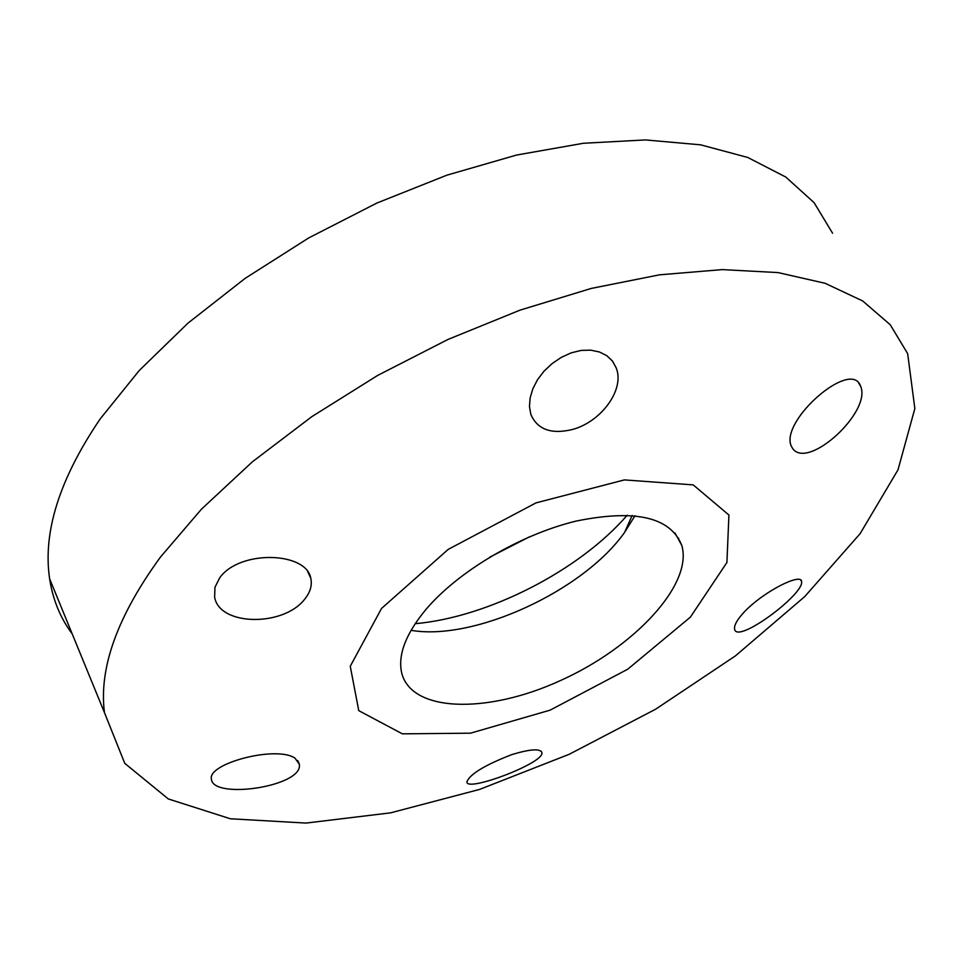 <?xml version="1.0" encoding="UTF-8"?>
<svg xmlns="http://www.w3.org/2000/svg" width="963" height="963" viewBox="0 0 963 963"><rect width="100%" height="100%" fill="white"/><g stroke="black" fill="none" stroke-linecap="round" stroke-linejoin="round"><path stroke-width="1.44" d="M627.25 515.169C579.437 570.565 488.06 617.319 415.161 623.699M411.057 630.32C474.097 641.286 583.241 590.969 624.59 532.419L635.014 515.711M425.754 609.687C458.027 571.42 520.213 534.621 575.898 521.139C635.171 508.97 670.465 517.047 681.78 545.395C693.276 584.204 634.641 647.268 560.37 680.6C486.291 714.582 409.744 712.391 401.402 671.62C398.104 653.973 406.217 633.329 425.754 609.687M305.115 598.661C310.339 591.944 312.253 585.263 310.844 578.643C307.004 551.895 240.413 549.392 219.865 577.547L214.954 587.261L214.629 597.084C219.203 626.191 284.001 627.106 305.102 598.673L305.115 598.661M160.46 557.071L201.472 509.162L252.378 461.819L311.759 416.69L377.701 375.401L447.939 339.47L520.008 310.146L591.342 288.406L659.511 274.828L722.334 269.604L777.996 272.577L825.098 283.278L862.679 300.962L890.245 324.748L907.652 353.626L914.85 408.541L897.998 469.836L860.128 533.646L804.707 596.615L735.371 655.923L655.695 709.165L569.253 754.27L479.634 789.407L390.545 812.856L306.005 823.076L230.362 818.767L168.308 798.953L124.769 763.346L104.461 712.62C98.708 668.105 117.378 616.248 160.46 557.071M381.541 608.447L350.255 666.276L358.754 710.646L402.353 733.842L470.498 733.18L550.114 710.152L627.683 669.237L690.387 617.151L726.921 562.464L728.919 515.024L693.204 484.883L624.373 479.911L536.018 502.879L448.216 549.379L381.541 608.447M294.979 758.134C276.381 745.338 208.032 763.298 211.366 778.862C212.089 800.109 303.935 786.554 299.288 764.153L294.979 758.134M511.907 754.571C485.123 764.947 470.161 773.963 467.007 781.607C464.539 793.067 544.348 763.214 541.928 752.753C540.532 748.371 530.529 748.985 511.907 754.571M744.17 612.059C737.273 619.558 734.071 625.156 734.564 628.827C735.925 645.306 804.779 593.894 801.565 581.52C801.577 572.588 763.996 591.089 744.17 612.059M792.645 448.541C808.162 470.365 872.009 411.514 860.585 386.199C851.569 358.38 780.704 419.964 791.032 445.556L792.645 448.541M572.937 429.366C601.947 421.24 624.939 389.052 616.188 367.902L612.504 361.077L606.81 355.684L599.443 351.989L590.764 350.159L581.195 350.4L571.167 352.867L561.309 357.381L552.1 363.605L544.011 371.176L537.51 379.711L532.876 388.727L530.168 397.767L529.457 406.446L530.818 414.343C537.414 429.654 551.462 434.662 572.937 429.366M72.201 633.883C60.332 617.981 52.809 599.612 49.619 578.763C42.673 532.106 59.55 478.792 100.26 418.821L139.226 370.526L187.941 323.171L245.035 278.439L308.714 237.921L376.786 203.097L446.904 175.17L516.577 155.043L583.47 143.258L645.427 139.924L700.655 144.835L747.757 157.463L785.76 177.036L814.084 202.627L832.562 233.202M678.674 538.148L678.072 538.63M489.806 557.132L529.59 536.764M624.59 532.419L632.173 515.458M681.78 545.395L674.919 532.888M299.276 764.02L297.699 760.493M541.928 752.729L541.194 751.224M801.553 581.447L800.879 580.268M860.585 386.199L858.647 383.009M616.103 367.649L612.287 360.8M310.712 578.065L307.691 571.577M104.461 712.62L49.619 578.763"/></g></svg>
